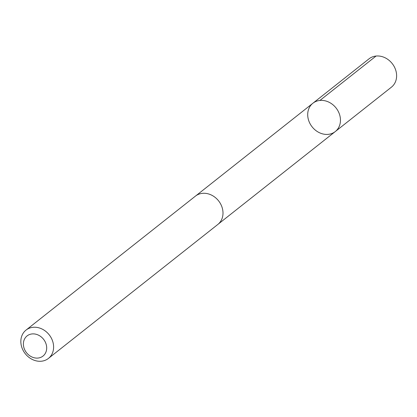 <?xml version="1.0" encoding="UTF-8"?>
<svg xmlns="http://www.w3.org/2000/svg" width="417" height="417" viewBox="0 0 417 417"><rect width="100%" height="100%" fill="white"/><g stroke="black" fill="none" stroke-linecap="round" stroke-linejoin="round"><path stroke-width="0.63" d="M322.831 133.94A18.051 15.241 51.7 0 1 308.627 120.357A18.051 15.241 51.7 0 1 312.886 103.244A18.051 15.241 51.7 0 1 336.039 107.951A18.051 15.241 51.7 0 1 335.278 131.564A18.051 15.241 51.7 0 1 322.831 133.94M391.433 87.158A18.056 15.247 -128.3 0 0 395.691 70.046A18.056 15.247 -128.3 0 0 381.487 56.457A18.056 15.247 -128.3 0 0 369.035 58.833L312.886 103.244A18.051 15.241 51.7 0 1 336.039 107.951A18.051 15.241 51.7 0 1 335.278 131.564L391.433 87.158M48.429 358.422L217.815 224.466A18.056 15.247 -128.3 0 0 222.073 207.348A18.056 15.247 -128.3 0 0 207.869 193.759A18.056 15.247 -128.3 0 0 195.417 196.136L26.026 330.092A18.056 15.247 -128.3 0 0 25.265 353.715A18.056 15.247 -128.3 0 0 48.429 358.422A18.056 15.247 -128.3 0 0 52.683 341.309A18.056 15.247 -128.3 0 0 38.479 327.715A18.056 15.247 -128.3 0 0 26.026 330.092M35.925 334.226A12.844 10.847 -128.3 0 0 24.525 349.373A12.844 10.847 -128.3 0 0 44.655 354.372A12.844 10.847 -128.3 0 0 35.925 334.226M319.917 100.45L376.071 56.04M218.305 224.059L335.278 131.564M195.922 195.755L312.886 103.244"/></g></svg>
